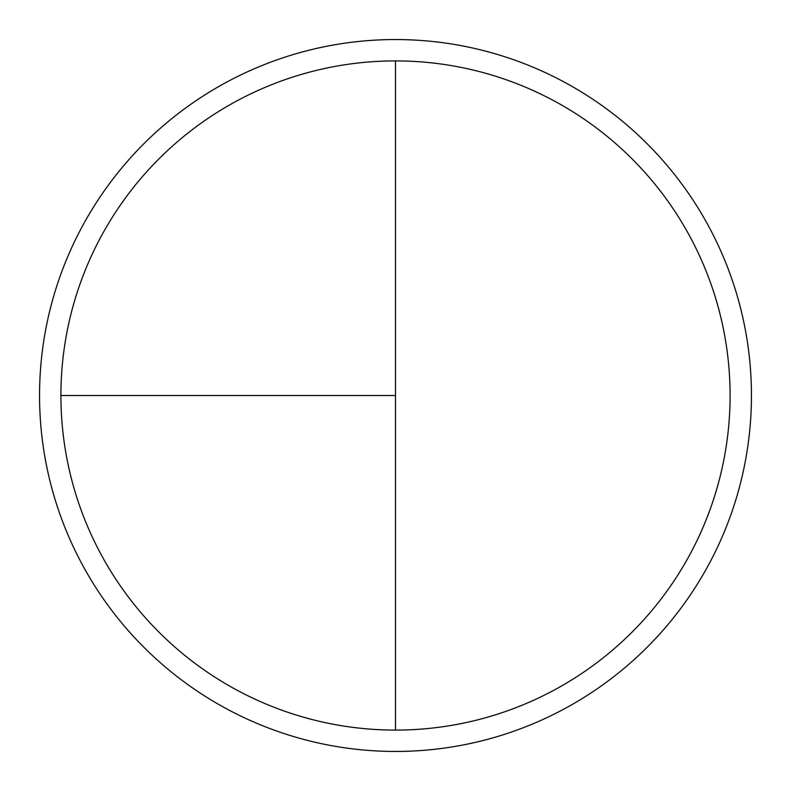 <?xml version="1.0" encoding="UTF-8"?>
<svg xmlns="http://www.w3.org/2000/svg" width="791" height="791" viewBox="0 0 791 791"><rect width="100%" height="100%" fill="white"/><g stroke="black" fill="none" stroke-linecap="round" stroke-linejoin="round"><path stroke-width="1.19" d="M395.5 39.55A355.95 355.95 0 0 0 39.55 395.5A355.95 355.95 0 0 0 395.5 751.45A355.95 355.95 0 0 0 751.45 395.5A355.95 355.95 0 0 0 395.5 39.55M60.907 395.5L395.5 395.5L395.5 60.907A334.593 334.593 0 0 0 60.907 395.5A334.593 334.593 0 0 0 395.5 730.093A334.593 334.593 0 0 0 730.093 395.5A334.593 334.593 0 0 0 395.5 60.907L395.5 730.093"/></g></svg>
